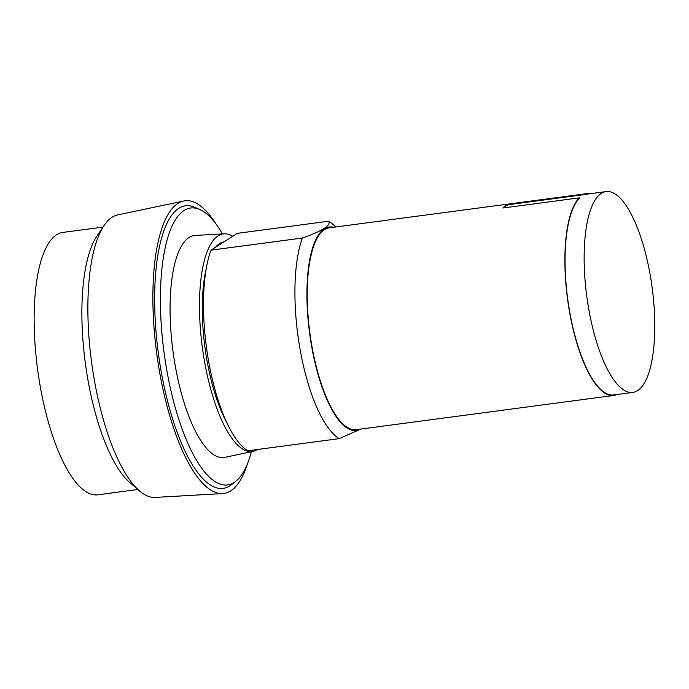 <?xml version="1.0" encoding="UTF-8"?>
<svg xmlns="http://www.w3.org/2000/svg" width="689" height="689" viewBox="0 0 689 689"><rect width="100%" height="100%" fill="white"/><g stroke="black" fill="none" stroke-linecap="round" stroke-linejoin="round"><path stroke-width="1.03" d="M103.005 227.094L62.863 232.426A132.348 43.071 82.4 0 0 40.703 388.958A132.348 43.071 82.4 0 0 97.726 494.823L137.86 489.491M215.674 223.546A147.618 48.041 82.4 0 0 183.748 201.007L117.655 214.925A142.528 46.378 82.4 0 0 104.108 225.458L96.951 236.051A132.348 43.071 82.4 0 0 88.425 382.619A132.348 43.071 82.4 0 0 129.678 482.421L139.35 490.783A142.528 46.378 82.4 0 0 155.18 497.415L222.616 493.591A147.618 48.041 82.4 0 0 247.549 463.499M104.108 225.458A142.528 46.378 82.4 0 0 94.918 383.299A142.528 46.378 82.4 0 0 139.35 490.783M183.748 201.007A147.618 48.041 82.4 0 0 160.192 375.402A147.618 48.041 82.4 0 0 222.616 493.591M251.416 451.7A139.678 45.457 -97.6 0 1 235.853 481.223L231.625 484.608A142.528 46.378 -97.6 0 1 161.717 374.428A142.528 46.378 -97.6 0 1 194.798 207.329L199.758 209.49A139.678 45.457 -97.6 0 1 222.487 233.924M235.853 481.223A139.678 45.457 -97.6 0 1 167.341 373.249A139.678 45.457 -97.6 0 1 199.758 209.49M257.445 449.504A109.749 35.716 -97.6 0 1 253.087 451.347L224.778 457.367A111.988 36.439 -97.6 0 1 175.626 367.943A111.988 36.439 -97.6 0 1 195.288 235.414L224.192 233.829A109.749 35.716 -97.6 0 1 232.718 236.258M253.087 451.347A109.749 35.716 -97.6 0 1 204.926 363.714A109.749 35.716 -97.6 0 1 224.192 233.829M226.586 422.236A101.808 33.132 -97.6 0 1 207.294 362.19A101.808 33.132 -97.6 0 1 206.218 268.856M215.476 247.291A101.808 33.132 -97.6 0 1 224.003 241.839M360.847 429.058L339.221 438.635L247.807 450.778A111.988 36.439 -97.6 0 1 209.025 363.508A111.988 36.439 -97.6 0 1 210.98 250.167L237.24 233.364L328.662 221.221C331.168 225.329 322.418 230.927 302.402 238.024L210.98 250.167M339.221 438.635A111.988 36.439 -97.6 0 1 300.447 351.364A111.988 36.439 -97.6 0 1 302.402 238.024M328.662 221.221A111.988 36.439 -97.6 0 1 332.529 224.046L335.905 226.965M649.761 272.611A101.3 32.96 -97.6 0 1 632.803 392.42A101.3 32.96 -97.6 0 1 589.164 311.394A101.3 32.96 -97.6 0 1 606.122 191.585A101.3 32.96 -97.6 0 1 649.761 272.611M360.287 429.135A102.618 33.391 -97.6 0 1 312.022 348.41A102.618 33.391 -97.6 0 1 333.476 227.292M632.803 392.42L613.718 394.952A101.3 32.96 -97.6 0 1 570.079 313.926A101.3 32.96 -97.6 0 1 579.32 198.363L579.234 197.864L502.892 208.009A101.808 33.132 -97.6 0 1 508.982 204.108L585.323 193.971L585.409 194.462A101.3 32.96 -97.6 0 1 587.037 194.117L606.122 191.585M503.573 207.914A101.3 32.96 -97.6 0 1 509.068 204.607L585.409 194.462M509.068 204.607L508.982 204.108M615.363 394.737L615.432 395.107A101.808 33.132 -97.6 0 1 613.778 395.46L356.127 429.686A101.808 33.132 -97.6 0 1 312.272 348.246A101.808 33.132 -97.6 0 1 329.316 227.844L586.968 193.618A101.808 33.132 -97.6 0 1 590.318 193.687M613.778 395.46A101.808 33.132 -97.6 0 1 569.924 314.02A101.808 33.132 -97.6 0 1 579.234 197.864M585.323 193.971A101.808 33.132 -97.6 0 1 586.968 193.618"/></g></svg>
